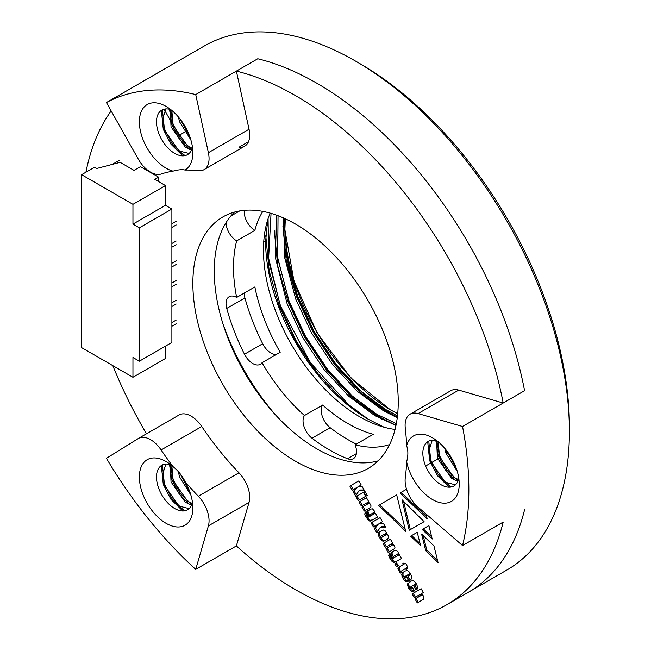<?xml version="1.0" encoding="UTF-8"?>
<svg xmlns="http://www.w3.org/2000/svg" width="651" height="651" viewBox="0 0 651 651"><rect width="100%" height="100%" fill="white"/><g stroke="black" fill="none" stroke-linecap="round" stroke-linejoin="round"><path stroke-width="0.98" d="M275.324 414.703A169.431 97.821 60 0 1 223.057 324.174A169.431 97.821 60 0 0 275.324 414.703M391.007 410.138A151.276 87.34 60 0 1 284.869 227.842M284.869 227.801A151.276 87.34 60 0 1 284.853 225.327A151.276 87.34 60 0 1 284.894 221.755M285.325 218.785L284.853 230.275A145.23 83.849 60 0 1 285.358 218.793M397.712 413.702L390.25 409.707L350.791 377.946L316.996 332.759L293.943 280.923L284.918 229.925M284.853 225.327L285.016 218.638M271.044 213.373L268.627 258.235L280.784 307.801L296.433 341.401L317.655 373.316L342.499 400.08L368.287 419.26A145.23 83.849 60 0 1 265.6 241.391L267.764 219.631M395.963 425.502L374.707 415.55L348.92 396.369L324.076 369.605L302.853 337.69L287.197 304.09L275.438 257.853L276.252 215.066M397.256 417.763L383.268 410.61L357.48 391.43L332.628 364.666L311.406 332.751L295.757 299.151L284.642 257.536L283.576 217.995M284.853 230.275L288.1 263.793L297.898 297.914L313.546 331.522L334.769 363.429L359.612 390.193L385.4 409.373L397.509 415.688M278.042 215.725L277.725 257.747L289.337 302.853L304.993 336.461L326.216 368.376L351.06 395.133L376.848 414.313L396.329 423.646M368.287 419.26L384.041 427.219M263.761 241.391L265.6 241.391L263.777 241.106M389.615 444.543A136.149 78.608 60 0 1 355.112 444.788L373.3 434.29A136.149 78.608 60 0 1 322.627 405.036A15.128 8.732 -120 0 0 330.195 427.715L312.008 438.213A15.128 8.732 -120 0 1 304.44 415.533A136.149 78.608 60 0 1 262.011 362.745A15.128 8.732 -120 0 1 260.335 364.283A15.128 8.732 -120 0 1 244.491 354.225A155.817 89.96 -120 0 1 226.727 308.419A15.128 8.732 -120 0 1 229.168 296.726A15.128 8.732 -120 0 1 236.671 297.442A136.149 78.608 60 0 1 236.671 240.87A15.128 8.732 -120 0 1 226.035 222.683M312.008 438.213A155.817 89.96 -120 0 0 347.553 458.727A15.128 8.732 -120 0 0 353.387 458.646A15.128 8.732 -120 0 0 355.112 444.788M395.059 429.424A136.149 78.608 60 0 1 291.656 344.924A136.149 78.608 60 0 1 270.173 213.121M236.671 297.442L254.858 286.945A136.149 78.608 60 0 0 280.199 352.248L262.011 362.745M244.304 210.33A15.128 8.732 -120 0 0 254.858 230.373L236.671 240.87M254.858 230.373A136.149 78.608 60 0 1 262.809 211.38M304.44 415.533L322.627 405.036M330.195 427.715A155.817 89.96 -120 0 0 356.317 444.096M244.215 293.088A15.128 8.732 -120 0 0 244.906 297.922A155.817 89.96 -120 0 0 262.678 343.728A15.128 8.732 -120 0 0 276.358 354.461M282.892 225.905L286.285 260.994L296.555 296.734L312.928 331.839L335.127 365.187L361.11 393.147L390.698 414.687M274.34 230.845L277.733 265.933L288.002 301.673L304.375 336.779L326.574 370.126L352.557 398.087L382.137 419.626M265.779 235.784L269.172 270.881L279.442 306.613L295.676 341.474L317.672 374.626M284.227 218.28L286.643 256.551L297.629 296.115L314.002 331.221L336.201 364.568L362.184 392.529L389.152 412.563L397.346 417.039M276.439 215.131L277.342 256.925L289.068 301.055L305.441 336.16L327.64 369.508L353.623 397.468L380.591 417.503L396.003 425.298M268.074 218.695L268.66 261.067L280.516 305.994L310.177 362.387L351.817 408.21M385.685 527.334L383.52 523.583L378.947 523.721L382.438 521.711L380.094 517.659L371.07 522.867L373.414 526.919L377.287 524.682L374.374 528.588L376.783 532.754L380.282 527.367L385.685 527.334M387.402 539.256L388.476 537.457L388.224 535.692L385.294 530.931L383.585 530.004L379.842 531.729L378.117 533.901L378.434 535.627L380.981 539.874L383.708 541.233L387.264 539.337M398.322 565.809L396.597 562.822L394.75 563.888L396.475 566.875L398.322 565.809M407.843 567.192L405.557 563.237L404.417 563.888L403.913 563.009L402.709 563.709L403.213 564.588L398.135 567.672L397.932 568.502L400.153 573.238L401.366 572.538L400.796 571.415L405.5 568.551L406.078 569.544L407.282 568.852L406.704 567.851L407.843 567.192M392.732 543.219L390.445 539.256L383.008 543.552L385.294 547.507L390.323 544.61L391.837 544.448L392.024 545.074L391.137 545.741L385.994 548.712L388.216 552.561L394.701 548.533L394.954 547.336L394.254 545.546L392.04 543.618L392.732 543.219M392.903 543.829L393.09 544.464L392.415 545.009L387.06 548.093L389.282 551.942M401.553 558.501L399.454 554.864L398.762 554.994L398.07 552.146L396.41 550.331L394.498 550.534L390.836 553.114L391.463 556.271L393.31 558.143L392.04 558.721L391.511 558.281L391.65 557.337L389.412 553.472L388.663 555.539L390.055 558.688L393.171 562.326L394.254 562.562L401.553 558.501M394.498 550.534L391.902 552.496L392.529 555.653L394.376 557.525L392.04 558.721M405.744 531.419L378.605 505.355L396.679 494.923L405.744 531.419M420.603 545.701L410.618 536.155L417.25 532.331L420.603 545.701M424.094 521.671L409.243 530.248L402.017 499.773L424.094 521.671M423.337 592.556L421.116 588.707L412.091 593.924L414.313 597.764L419.594 594.721L420.928 594.843L420.237 595.982L415.021 598.993L417.307 602.956L423.793 599.058L423.288 595.828L421.303 593.728L423.337 592.556M419.594 594.721L421.49 593.777L422.068 594.77L416.095 598.375L418.381 602.338M409.235 580.749L411.652 578.772L411.717 576.688L410.586 573.824L408.861 571.578L407.144 570.528L405.304 571.008L402.001 573.197L401.927 576.168L404.417 580.472L407.03 581.75L408.787 581.009L406.639 577.274L404.792 578.186L404.165 577.103L406.314 575.704L409.235 580.749M404.165 577.103L404.743 576.615M406.639 577.274L404.792 578.186M438.058 562.562L425.721 550.673L421.596 534.048L433.948 545.92L438.058 562.562M295.546 224.09A145.23 83.849 60 0 1 390.421 352.069A145.23 83.849 60 0 1 368.165 468.443A145.23 83.849 60 0 1 222.935 384.595A145.23 83.849 60 0 1 222.935 216.905A145.23 83.849 60 0 1 295.546 224.09M462.535 545.546A302.56 174.688 -120 0 0 462.535 426.495L418.088 413.572A24.201 13.972 -120 0 0 410.114 414.174A24.201 13.972 -120 0 0 405.272 428.146A214.822 124.024 60 0 1 406.639 445.756A37.823 21.833 60 0 1 432.476 437.781A37.823 21.833 60 0 1 459.215 484.1A37.823 21.833 60 0 1 435.967 501.294A37.823 21.833 60 0 1 406.639 461.746A214.822 124.024 60 0 1 405.272 477.769A24.201 13.972 -120 0 0 418.088 507.145L462.535 545.546L503.19 522.078A302.56 174.688 60 0 1 446.83 604.698A302.56 174.688 60 0 1 236.378 545.912L249.04 502.409A24.201 13.972 -120 0 0 238.966 472.789A214.822 124.024 60 0 1 201.753 426.495A24.201 13.972 -120 0 0 179.082 414.972A24.201 13.972 -120 0 0 178.862 415.102L179.31 414.85M446.399 450.346A214.822 124.024 60 0 1 446.033 453.413M248.479 141.739L238.966 147.232A24.201 13.972 -120 0 0 244.695 146.174A24.201 13.972 -120 0 0 249.04 129.24L236.378 71.105A302.56 174.688 60 0 1 503.19 403.026L458.735 390.104A24.201 13.972 -120 0 0 450.761 390.706L410.114 414.174M164.044 109.197L170.985 121.509M146.475 433.802A302.56 174.688 60 0 1 112.802 365.626M85.94 172.181A302.56 174.688 60 0 1 111.158 110.939M141.503 82.303A302.56 174.688 60 0 1 144.27 80.651A302.56 174.688 60 0 1 147.085 79.08L168.479 66.727A302.56 174.688 60 0 0 165.663 68.298A302.56 174.688 60 0 1 168.479 66.727L106.43 102.549L138.215 158.974A24.201 13.972 -120 0 0 161.106 174.02A214.822 124.024 60 0 1 173.036 171.132A37.823 21.833 60 0 1 139.599 126.034A37.823 21.833 60 0 1 166.111 106.43A37.823 21.833 60 0 1 192.859 152.749A37.823 21.833 60 0 1 185.022 170.057C182.361 169.325 178.358 169.683 173.036 171.132M416.038 590.042L417.446 588.797L417.56 586.811L416.428 583.947L414.516 581.53L412.799 580.602L411.212 581.091L407.656 583.735L407.599 585.68L410.195 590.481L411.782 591.474L414.443 590.962L412.417 587.438L410.7 588.268L410.13 587.275L414.768 584.476L415.273 585.355L413.938 586.405L416.038 590.042M414.069 584.72L415.834 583.857L415.143 584.102L415.834 583.857L416.347 584.736L413.938 586.405M411.351 588.056L410.7 588.268M364.462 490.585L362.314 486.85L357.741 486.997L361.232 484.979L358.872 480.902L349.847 486.11L352.199 490.187L356.081 487.949L353.151 491.83L355.576 496.021L359.059 490.61L364.462 490.585M365.667 496.339L363.38 492.384L355.951 496.672L358.237 500.635L365.667 496.339M367.262 495.419L364.975 491.464L363.819 492.123L366.106 496.086L367.262 495.419M428.911 525.601L432.183 539.012L422.206 529.466L428.911 525.601L422.206 529.466M400.113 492.945L406.541 489.227L400.113 492.945L427.243 519.002L426.006 513.989M377.613 517.024L375.513 513.387L374.813 513.509L374.122 510.669L372.462 508.846L370.565 509.082L366.887 511.637L367.514 514.795L369.361 516.658L368.092 517.244L367.563 516.796L367.701 515.861L365.48 512.012L364.715 514.062L366.106 517.211L369.288 520.963L370.305 521.085L377.613 517.024M370.565 509.082L367.953 511.019L368.58 514.176L370.427 516.04L368.092 517.244M370.134 507.69L369.475 508.065L370.818 507.17L371.013 505.884L370.305 504.069L368.092 502.141L368.783 501.742L366.497 497.779L359.059 502.067L361.346 506.03L366.375 503.125L367.905 502.987L368.075 503.597L367.188 504.265L362.046 507.235L364.267 511.076L369.858 507.853M368.971 502.369L368.466 503.532L363.112 506.616L365.333 510.465M378.068 460.9A145.23 83.849 60 0 1 244.328 372.242A145.23 83.849 60 0 1 234.425 212.096M236.378 71.105L257.772 58.753A302.56 174.688 60 0 1 524.584 390.673L503.19 403.026M446.83 604.698L468.224 592.345A302.56 174.688 60 0 0 524.584 509.725A302.56 174.688 60 0 1 468.224 592.345L506.73 570.113A302.56 174.688 -120 0 0 569.397 431.605A302.56 174.688 -120 0 0 355.454 61.048A302.56 174.688 -120 0 0 296.278 36.521A302.56 174.688 -120 0 0 204.17 46.066L144.27 80.651M437.521 560.397L426.787 550.054L425.721 550.673M426.787 550.054L423.199 535.594M415.012 585.786L417.031 589.293M415.834 585.306L414.89 585.851M416.225 584.216L415.159 584.834M412.604 587.332L411.774 587.658M411.212 581.091L408.722 583.117L408.673 585.062L411.261 589.863L414.126 590.986L413.06 591.604M412.856 590.856L411.782 591.474M411.261 589.863L410.195 590.481M409.805 587.772L408.738 588.39M408.673 585.062L407.599 585.68M408.722 583.117L407.656 583.735M410.179 581.685L409.113 582.303M406.314 575.704L407.388 575.085L410.301 580.131M405.304 571.008L403.067 572.579L403.002 575.549L405.492 579.854L406.948 580.895L409.284 580.725M406.688 577.25L405.866 577.575L406.688 577.25M405.231 576.485L405.809 575.997L405.231 576.485M409.796 575.15L408.161 576.086L407.534 575.004L409.162 574.06L409.992 573.734L410.504 574.613L408.95 575.63M408.096 581.131L407.03 581.75M406.948 580.895L405.874 581.514M405.492 579.854L404.417 580.472M404.084 577.86L403.018 578.479M403.002 575.549L401.927 576.168M402.757 573.808L401.691 574.418M403.067 572.579L402.001 573.197M404.214 571.635L403.148 572.253M409.162 574.06L408.332 574.54M408.096 574.678L409.316 574.719L408.722 575.769M410.382 574.101L409.316 574.719M416.095 598.375L415.021 598.993M422.068 594.77L421.303 595.364L422.068 594.77M422.003 594.225L420.928 594.843M421.433 593.81L420.424 594.396M421.116 588.707L413.165 593.305L415.387 597.146M413.165 593.305L412.091 593.924M410.309 529.629L403.612 501.343M359.059 490.61L360.133 490L364.112 489.975M356.081 487.949L357.147 487.33L354.225 491.212L356.325 494.858M354.225 491.212L353.151 491.83M358.872 480.902L350.922 485.491L353.273 489.568M350.922 485.491L349.847 486.11M363.38 492.384L357.017 496.054L359.303 500.017M357.017 496.054L355.951 496.672M364.975 491.464L367.18 495.468M364.894 491.513L363.819 492.123M431.662 536.872L423.272 528.856M420.058 543.544L411.692 535.545L410.618 536.155M411.692 535.545L417.25 532.331M426.714 516.845L401.179 492.327M405.207 529.255L379.679 504.737L378.605 505.355M379.679 504.737L396.679 494.923M394.254 557.459L393.31 558.143M393.798 557.858L393.106 558.102L393.798 557.858M389.721 554.001L391.129 558.07L392.789 560.478L395.328 561.943L396.915 561.178M398.762 554.839L396.15 556.499M398.738 554.27L397.37 555.791L394.189 557.476L393.546 556.515L394.124 556.035L397.737 553.952L398.884 554.18M399.006 554.701L398.445 555.173L399.006 554.701M395.328 561.943L394.254 562.562M394.246 561.707L393.171 562.326M392.789 560.478L391.715 561.097M391.129 558.07L390.055 558.688M389.737 554.921L388.663 555.539M393.359 556.784L392.293 557.402M392.529 555.653L391.463 556.271M391.772 553.749L390.698 554.367M391.902 552.496L390.836 553.114M392.838 551.495L391.772 552.113M398.428 553.7L397.354 554.318L397.81 554.798M396.662 554.562L397.354 554.318M387.06 548.093L385.994 548.712M393.09 544.464L392.024 545.074M392.732 543.927L391.837 544.448M392.162 543.666L391.397 544.114M390.323 544.61L392.463 543.495M390.445 539.256L384.082 542.934L386.368 546.889M384.082 542.934L383.008 543.552M405.5 568.551L406.574 567.932L407.144 568.925M403.913 563.009L404.287 563.969L399.201 567.054L399.258 569.064L401.219 572.62M399.258 569.064L398.184 569.682M399.201 567.054L398.135 567.672M400.528 566.142L399.454 566.752M404.287 563.969L403.213 564.588M403.775 563.091L402.709 563.709M396.597 562.822L395.824 563.27L397.541 566.256M395.824 563.27L394.75 563.888M370.305 515.983L369.361 516.658M369.849 516.373L369.158 516.625L369.849 516.373M365.772 512.516L367.18 516.593L368.84 519.002L370.362 520.344L372.966 519.701M374.813 513.354L372.201 515.022M374.789 512.785L373.422 514.314L370.24 515.999L369.597 515.039L373.796 512.492L374.935 512.703M375.057 513.216L374.496 513.696L375.057 513.216M370.362 520.344L369.288 520.963M368.84 519.002L367.766 519.62M367.18 516.593L366.106 517.211M365.789 513.444L364.715 514.062M369.41 515.299L368.344 515.918M368.58 514.176L367.514 514.795M367.823 512.272L366.749 512.882M367.953 511.019L366.887 511.637M368.905 510.034L367.831 510.653M374.48 512.223L373.414 512.842L373.861 513.322M372.73 513.11L373.414 512.842M363.112 506.616L362.046 507.235M369.141 502.979L368.075 503.597M368.8 502.466L367.905 502.987M368.246 502.206L367.457 502.653M366.375 503.125L368.531 502.043M366.497 497.779L360.133 501.449L362.42 505.412M360.133 501.449L359.059 502.067M381.738 530.63L379.631 532.136L379.509 535.008L382.047 539.256L383.455 540.363L384.774 540.615L386.312 539.882M384.725 534.04L386.556 533.136L385.791 533.421L386.556 533.136L387.125 534.129L381.299 537.498L380.721 536.497L381.356 535.985L385.482 533.755L386.059 534.748L381.299 537.498M381.795 535.887L382.422 535.366L381.795 535.887M387.125 534.129L386.491 534.626L387.125 534.129M384.774 540.615L383.708 541.233M383.455 540.363L382.381 540.981M382.047 539.256L380.981 539.874M380.656 537.278L379.59 537.897M379.509 535.008L378.434 535.627M379.183 533.283L378.117 533.901M379.631 532.136L378.556 532.746M380.721 536.497L381.356 535.985M387.011 533.617L385.937 534.235M380.282 527.367L381.356 526.749L385.335 526.724M377.287 524.682L378.361 524.063L375.44 527.969L377.531 531.598M375.44 527.969L374.374 528.588M380.094 517.659L372.136 522.248L374.48 526.301M372.136 522.248L371.07 522.867M189.107 508.618L178.952 506.039L164.63 485.63L162.888 473.521L165.867 464.057M192.151 503.394L187.504 501.099L173.182 480.69L171.807 465.571M188.798 489.194L181.832 476.011M170.806 464.765A25.715 14.851 -120 0 0 161.814 465.245A25.715 14.851 -120 0 0 161.814 494.939A25.715 14.851 -120 0 0 187.529 509.79A25.715 14.851 -120 0 0 192.444 502.238M191.573 505.021L185.364 502.336L171.042 481.919L170.22 464.586M190.849 494.996L179.603 476.98L178.26 471.527M455.464 484.824L445.308 482.253L430.986 461.836L429.245 449.727L432.223 440.263M458.507 479.6L453.869 477.313L439.547 456.896L438.172 441.785M455.155 465.4L448.555 453.275M437.163 440.971A25.715 14.851 -120 0 0 428.171 441.451A25.715 14.851 -120 0 0 423.467 459.02A25.715 14.851 -120 0 0 453.885 485.996A25.715 14.851 -120 0 0 458.8 478.444M457.93 481.227L451.729 478.542L437.407 458.133L436.585 440.792M457.205 471.202L445.959 453.186L444.714 448.279M189.107 153.473L178.952 150.894L164.63 130.485L162.888 118.376L165.867 108.912M192.151 148.249L187.504 145.954L173.182 125.537L171.807 110.426M188.798 134.049L182.199 121.924M170.806 109.62A25.715 14.851 -120 0 0 161.814 110.092A25.715 14.851 -120 0 0 158.925 133.772A25.715 14.851 -120 0 0 179.375 155.369A25.715 14.851 -120 0 0 187.529 154.637A25.715 14.851 -120 0 0 192.444 147.085M191.573 149.876L185.364 147.191L171.042 126.774L170.22 109.441M190.849 139.843L179.603 121.835L178.358 116.92M185.022 170.057A214.822 124.024 60 0 1 198.319 170.7A24.201 13.972 -120 0 0 204.048 169.642A24.201 13.972 -120 0 0 208.393 152.708L195.723 94.574L257.772 58.753A302.56 174.688 60 0 1 524.584 390.673L462.535 426.495M195.723 569.381L208.393 525.878A24.201 13.972 -120 0 0 198.319 496.257A214.822 124.024 60 0 1 185.022 481.537A37.823 21.833 60 0 1 192.859 507.894A37.823 21.833 60 0 1 166.111 523.339A37.823 21.833 60 0 1 139.371 477.012A37.823 21.833 60 0 1 166.111 461.575A37.823 21.833 60 0 1 173.036 466.621A214.822 124.024 60 0 1 161.106 449.963A24.201 13.972 -120 0 0 138.435 438.44A24.201 13.972 -120 0 0 138.215 438.571L106.43 458.304A302.56 174.688 -120 0 0 195.723 569.381L236.378 545.912M195.723 94.574A302.56 174.688 -120 0 0 106.43 102.549M406.639 461.746C408.267 455.749 408.267 450.419 406.639 445.756M173.036 466.621C178.317 470.901 182.321 475.873 185.022 481.537M355.454 61.048L359.734 63.521A296.506 171.189 60 0 1 569.397 426.665L569.397 431.605M185.258 155.556L182.695 154.084L171.994 143.554L164.361 128.678L162.416 109.775M191.744 149.453L180.555 138.614L172.914 123.739L170.538 109.531M187.805 131.779L183.419 123.763M183.517 155.825L181.621 154.702L170.928 144.172L163.287 129.297L161.35 110.385M189.506 149.315L179.18 138.809L171.848 124.357L169.488 109.246M189.758 136.531L180.433 119.499M451.615 486.907L449.052 485.434L438.359 474.913L430.718 460.029L428.773 441.134M458.101 480.804L446.912 469.965L439.279 455.09L436.894 440.882M454.17 463.138L449.776 455.114M449.882 487.176L447.986 486.053L437.285 475.523L429.652 460.648L427.707 441.736M455.863 480.666L445.544 470.16L438.204 455.708L435.853 440.605M456.115 467.89L446.789 450.85M185.258 510.701L182.695 509.228L171.994 498.699L164.361 483.823L162.416 464.928M191.744 504.598L180.555 493.759L172.914 478.884L170.538 464.676M187.805 486.924L182.833 477.549M183.517 510.97L181.621 509.847L170.928 499.317L163.287 484.442L161.35 465.53M189.506 504.46L179.18 493.954L171.848 479.502L169.488 464.399M189.758 491.684L180.124 473.708M165.468 346.137L165.468 358.489L132.95 377.263L81.603 347.618L81.603 174.688L94.444 167.274L96.584 168.511L120.118 162.335L134.025 170.367L140.437 166.656L158.624 177.162L154.775 179.383L165.468 185.559L165.468 205.317L171.888 209.028L139.371 227.801L139.371 361.199L132.95 357.497L132.95 377.263M139.371 361.199L171.888 342.426L171.888 209.028M119.043 160.48L112.273 164.394M165.468 185.559L132.95 204.333L81.603 174.688M158.624 181.605L158.624 177.162M132.95 204.333L132.95 224.099L139.371 227.801M165.468 205.317L132.95 224.099M176.169 320.072L171.888 322.538M176.169 323.775L171.888 326.249M176.169 300.306L171.888 302.78M176.169 304.009L171.888 306.483M176.169 280.54L171.888 283.014M176.169 284.251L171.888 286.717M176.169 260.782L171.888 263.248M176.169 264.485L171.888 266.959M176.169 241.016L171.888 243.49M176.169 244.727L171.888 247.193M176.169 221.25L171.888 223.724M176.169 224.961L171.888 227.427M356.382 453.633L347.553 458.727M239.682 210.924L230.78 216.067M262.678 343.728L244.491 354.225M244.906 297.922L226.727 308.419M446.269 454.097L448.303 452.925L446.269 454.097M178.862 135.506L187.138 130.729M415.143 584.102L414.15 584.671M400.341 571.098L399.266 571.708M399.006 567.884L397.932 568.502M371.379 520.466L370.305 521.085M380.908 531.11L379.842 531.729M385.791 533.421L384.896 533.942M201.753 426.495L161.106 449.963M439.124 458.223L425.632 466.01M198.319 496.257L238.966 472.789M458.735 390.104L418.088 413.572M208.393 152.708L249.04 129.24M249.04 502.409L208.393 525.878M415.908 585.265L414.842 585.884M415.192 584.077L414.117 584.696M405.638 576.086L404.564 576.705M406.574 577.315L405.5 577.933M409.3 573.979L408.234 574.597M409.927 575.069L408.852 575.687M421.506 595.258L420.44 595.877M393.627 557.964L392.561 558.582M398.624 555.083L397.549 555.702M369.678 516.487L368.612 517.106M374.675 513.598L373.601 514.217M386.727 534.504L385.661 535.122M382.934 536.676L381.868 537.295M382.227 535.472L381.16 536.09M385.888 533.364L384.822 533.983M204.048 169.642L244.695 146.174M138.435 438.44L179.082 414.972"/></g></svg>
